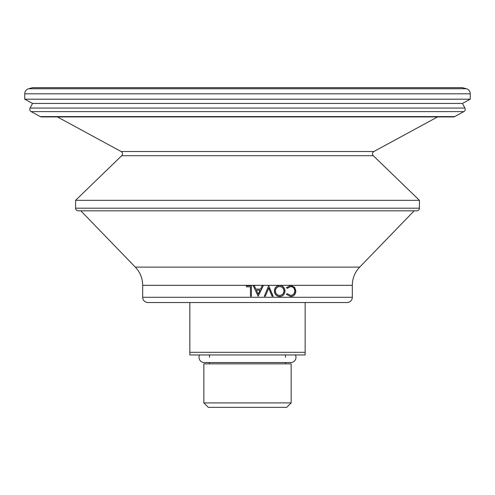 <?xml version="1.0" encoding="UTF-8"?>
<svg xmlns="http://www.w3.org/2000/svg" width="495" height="495" viewBox="0 0 495 495"><rect width="100%" height="100%" fill="white"/><g stroke="black" fill="none" stroke-linecap="round" stroke-linejoin="round"><path stroke-width="0.74" d="M463.871 111.604A2.624 2.624 0 0 0 464.923 108.052L462.423 103.443L32.577 103.443L30.077 108.052A2.624 2.624 0 0 0 31.129 111.604L40.343 116.603A2.624 2.624 0 0 0 41.592 116.925L453.408 116.925A2.624 2.624 0 0 0 454.657 116.603L463.871 111.604L31.129 111.604M437.592 116.925L373.867 151.526A2.624 2.624 0 0 0 373.298 155.708L121.702 155.708A2.624 2.624 0 0 0 121.133 151.526L57.408 116.925M462.423 103.443L470.25 99.192L24.75 99.192L32.577 103.443M470.25 99.192L470.25 93.809A5.241 5.241 0 0 0 466.364 88.741L462.398 87.677A1.046 1.046 0 0 0 462.126 87.646L32.874 87.646A1.046 1.046 0 0 0 32.602 87.677L28.636 88.741A5.241 5.241 0 0 0 24.75 93.809L24.75 99.192M142.678 297.291A5.241 5.241 0 0 0 147.918 302.532L347.082 302.532A5.241 5.241 0 0 0 352.322 297.291L142.678 297.291L142.678 285.337A26.204 26.204 0 0 0 135.302 267.114L80.834 210.814M290.596 295.435C293.145 295.243 294.537 293.758 294.785 290.992C294.531 288.201 293.114 286.723 290.534 286.568M295.02 290.992C294.766 288.201 293.343 286.723 290.751 286.568L287.292 288.313L286.333 287.688L290.744 285.491L294.667 287.323L295.862 291.06C295.583 294.457 293.882 296.276 290.757 296.511L286.333 294.321L287.292 293.69L290.812 295.435C293.374 295.243 294.772 293.758 295.02 290.992L294.785 290.992M274.348 291.004C274.645 287.638 276.402 285.801 279.619 285.491L279.774 285.491C282.979 285.782 284.724 287.601 285.015 290.955C284.761 294.321 283.041 296.177 279.854 296.511L279.694 296.511C276.439 296.239 274.651 294.407 274.348 291.004L274.478 291.004C274.781 287.638 276.544 285.801 279.774 285.491M272.188 296.245L268.76 287.985L265.314 296.245L264.311 296.245L268.698 285.764L273.172 296.245L272.064 296.245L268.655 287.985M264.311 296.245L268.698 285.764M255.884 289.123L260.636 289.123L262.226 285.764L260.568 289.123L255.884 289.123L254.331 285.764L253.279 285.764L258.099 296.245L253.304 285.764M250.458 296.245L250.458 286.834L246.423 286.834L246.423 285.764L251.417 285.764L251.417 296.245L250.458 296.245L250.47 286.834M414.167 210.814L359.698 267.114A26.204 26.204 0 0 0 352.322 285.337L352.322 297.291M75.587 208.191A2.624 2.624 0 0 0 78.21 210.814L416.79 210.814A2.624 2.624 0 0 0 419.414 208.191L75.587 208.191L75.587 200.327L419.414 200.327L419.414 208.191M121.702 155.708L75.587 200.327M373.298 155.708L419.414 200.327M287.292 288.313L286.333 287.688M286.525 287.688L290.744 285.491M290.757 296.511L286.333 294.321M286.525 294.321L287.292 293.69M279.854 296.511C276.581 296.239 274.787 294.407 274.478 291.004M284.13 290.961C283.87 288.245 282.428 286.784 279.811 286.568C277.138 286.766 275.659 288.245 275.393 291.01C275.678 293.739 277.151 295.218 279.811 295.435C282.447 295.187 283.889 293.696 284.13 290.961L283.951 290.961C283.685 288.245 282.255 286.778 279.65 286.568M279.65 295.435C282.274 295.187 283.703 293.696 283.951 290.961M258.155 296.245L263.247 285.764L262.226 285.764M260.129 290.194L256.379 290.194L258.229 294.197L260.129 290.194M258.18 294.197L260.067 290.194L256.379 290.194M189.845 352.322L305.155 352.322L305.155 354.946L189.845 354.946L189.845 302.532M305.155 302.532L305.155 352.322M291.159 402.899L286.704 407.354L208.296 407.354L203.841 402.899L291.159 402.899L291.159 363.856L203.841 363.856L203.841 402.899M285.497 363.856L285.497 362.544M285.497 357.303L285.497 354.946M209.503 363.856L209.503 362.544M209.503 357.303L209.503 354.946M199.578 354.946A5.241 5.241 0 0 0 204.262 362.544L290.738 362.544A5.241 5.241 0 0 0 295.422 354.946M464.923 108.052L30.077 108.052M373.867 151.526L121.133 151.526M454.657 116.603L40.343 116.603M470.25 93.809L24.75 93.809M466.364 88.741L28.636 88.741M462.398 87.677L32.602 87.677M352.322 285.337L142.678 285.337M359.698 267.114L135.302 267.114"/></g></svg>
